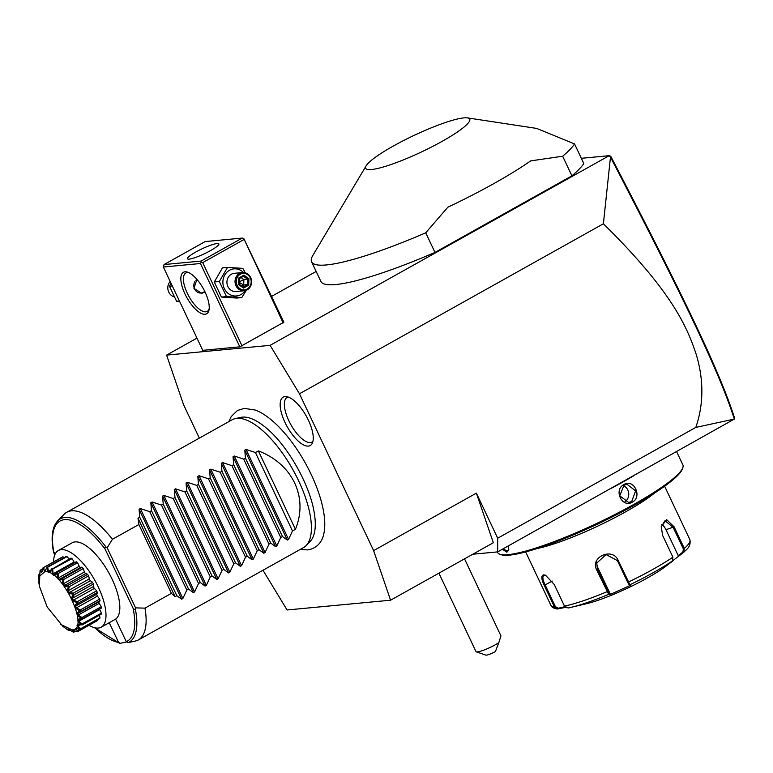 <?xml version="1.0" encoding="UTF-8"?>
<svg xmlns="http://www.w3.org/2000/svg" width="773" height="773" viewBox="0 0 773 773"><rect width="100%" height="100%" fill="white"/><g stroke="black" fill="none" stroke-linecap="round" stroke-linejoin="round"><path stroke-width="1.16" d="M262.984 570.261L287.073 609.974L390.578 600.206L373.62 550.608L299.48 393.776L270.106 345.347L166.601 355.107L183.559 404.714L199.347 438.117M228.866 421.604L231.214 416.579L237.437 410.502L244.278 408.395L255.216 410.038A77.358 30.466 60.8 0 1 305.18 462.785A77.358 30.466 60.8 0 1 323.974 532.974C323.162 538.25 319.51 548.125 307.557 549.912L300.33 549.371M308.417 446.098A27.731 10.919 60.8 0 1 284.995 422.445A27.731 10.919 60.8 0 1 285.005 396.578A27.731 10.919 60.8 0 1 285.952 396.568A27.731 10.919 60.8 0 1 306.243 416.009A27.731 10.919 60.8 0 1 312.186 443.47A27.731 10.919 60.8 0 1 308.417 446.098M166.601 355.107L196.97 338.13M271.652 296.349L316.167 271.458M581.344 158.31L609.201 155.673L270.106 345.347M366.17 165.78L312.843 255.419A146.397 23.064 -25.3 0 0 311.606 261.815L320.872 281.42A146.397 23.064 -25.3 0 0 434.996 252.413L571.923 175.829A146.397 23.064 154.7 0 0 583.818 163.538L574.552 143.933L536.694 128.424L467.472 117.892A57.54 9.063 154.7 0 1 437.75 143.749A57.54 9.063 154.7 0 1 371.542 169.519A57.54 9.063 154.7 0 1 366.17 165.78A57.54 9.063 154.7 0 1 409.159 137.758A57.54 9.063 154.7 0 1 463.858 117.883A57.54 9.063 154.7 0 1 467.472 117.892M243.795 239.63L202.69 262.627L201.183 262.25L200.449 263.516L163.354 267.014L202.739 350.333L239.833 346.835L283.875 322.206L243.756 238.442L283.179 322.95M734.321 419.082L695.816 427.411C703.681 404.472 703.874 380.316 696.386 354.933C687.158 326.824 671.911 291.247 603.394 223.784L610.477 157.103C682.83 296.301 719.199 371.6 734.321 419.082L497.686 551.883L497.696 538.23L476.381 493.135L493.329 542.733L390.578 600.206M472.776 554.231L497.686 551.883M695.816 427.411L497.696 538.23M603.394 223.784L299.48 393.776M476.381 493.135L373.62 550.608M610.477 157.103L609.201 155.673M609.945 155.914L610.892 156.542C682.897 295.035 719.19 370.267 734.311 417.265L734.35 419.13M438.909 573.17L475.975 651.581A14.639 2.309 -25.3 0 0 476.303 651.832A14.639 2.309 -25.3 0 0 488.691 648.103A14.639 2.309 -25.3 0 0 498.817 642.672L495.396 651.571A7.324 1.15 154.7 0 1 485.85 655.118L476.303 651.832M464.525 558.84L500.943 635.879L498.817 642.672M633.387 475.975A102.471 16.146 154.7 0 1 611.54 488.198M676.675 451.77L682.878 464.882A102.471 16.146 154.7 0 1 682.791 467.771A102.471 16.146 154.7 0 1 608.622 517.697A102.471 16.146 154.7 0 1 508.025 554.656A102.471 16.146 154.7 0 1 499.87 554.241A102.471 16.146 154.7 0 1 497.58 552.473L497.319 551.912M508.421 545.873L508.74 549.874L506.866 552.212L502.392 549.245M632.343 502.15C622.043 508.45 613.24 489.763 624.004 484.497C633.86 478.245 642.663 496.933 632.343 502.15L631.725 501.522L628.7 502.469L619.733 495.86L624.004 485.183L626.98 484.246L635.609 490.884L631.725 501.522M508.789 549.448L507.146 551.226L503.271 548.753M682.791 467.771L682.259 469.192A101.379 15.972 154.7 0 1 608.892 518.586A101.379 15.972 154.7 0 1 509.368 555.149A101.379 15.972 154.7 0 1 501.3 554.734L499.87 554.241M654.605 493.019A76.856 12.107 154.7 0 1 537.264 548.482M565.478 607.385L557.159 609.008L554.473 607.027L544.24 585.374C541.293 579.17 541.061 575.663 543.554 574.861L545.496 575.218L554.222 584.436L564.454 606.08L568.107 608.013A74.14 11.682 -25.3 0 0 570.986 607.375A74.14 11.682 -25.3 0 0 608.651 594.331L596.756 570.078C589.596 557.169 612.525 546.801 618.178 560.415L629.927 584.736L628.942 584.378L627.666 582.272L617.434 560.628L606.08 554.56L596.688 563.159L597.548 569.595L609.047 593.355L608.651 594.331L609.723 594.669L631 585.074L629.927 584.736A74.14 11.682 -25.3 0 0 672.336 561.014L672.906 557.178L662.674 535.534L661.205 526.713L666.635 519.64L674.104 526.809L684.337 548.463L683.69 552.357L682.888 552.057L678.201 555.584L665.978 529.727A10.977 6.445 -108.7 0 0 661.794 524.403M669.321 563.449A54.893 8.648 154.7 0 1 666.133 566.039A54.893 8.648 154.7 0 1 586.378 603.742L568.107 608.013M661.176 526.935L664.993 520.731L673.138 527.312L683.371 548.956L682.888 552.057M683.371 548.956L684.337 548.463A76.856 12.107 -25.3 0 0 689.864 539.631C691.4 547.207 685.603 549.951 683.854 552.222L672.336 561.014M558.193 608.95L558.367 608.206L555.41 606.67L545.178 585.016C542.395 579.199 542.153 575.914 544.453 575.189L545.893 575.392M543.748 575.392L544.453 575.189L543.554 574.861M609.723 594.669L610.1 593.683L609.047 593.355M610.1 593.683L597.877 567.826A10.977 10.774 10.6 0 1 596.901 562.261M678.887 555.98L678.201 555.584M564.889 607.385L564.889 606.679L558.367 608.206M624.874 501.88A9.15 8.281 84.6 0 0 628.7 493.309A9.15 8.281 84.6 0 0 623.386 485.57M574.552 143.933A146.397 23.064 -25.3 0 1 562.657 156.223L571.923 175.829M562.657 156.223L530.674 160.89A129.671 20.427 -25.3 0 1 447.828 207.222L425.73 232.808L434.996 252.413M311.606 261.815A146.397 23.064 -25.3 0 0 326.525 264.936A146.397 23.064 -25.3 0 0 425.73 232.808M200.449 263.516L239.833 346.835M184.989 271.806A23.789 9.373 60.8 0 1 188.042 272.318A23.789 9.373 60.8 0 1 203.212 288.464A23.789 9.373 60.8 0 1 209.029 309.838A23.789 9.373 60.8 0 1 205.067 314.282A23.789 9.373 60.8 0 1 184.989 293.991A23.789 9.373 60.8 0 1 184.989 271.806M163.354 267.014L164.05 264.559L201.144 261.061L201.183 262.25M202.69 262.627L242.075 345.946M201.144 261.061L242.249 238.074L205.154 241.572L164.05 264.559M189.201 259.119A17.383 2.734 154.7 0 1 187.433 258.742A17.383 2.734 154.7 0 1 198.806 250.404A17.383 2.734 154.7 0 1 217.097 243.514A17.383 2.734 154.7 0 1 218.865 243.891A17.383 2.734 154.7 0 1 207.502 252.23A17.383 2.734 154.7 0 1 189.201 259.119M242.249 238.074L243.756 238.442M209.183 308.707A21.963 8.648 60.8 0 1 207.222 311.384A21.963 8.648 60.8 0 1 205.763 311.828A21.963 8.648 60.8 0 1 188.061 294.774A21.963 8.648 60.8 0 1 185.781 273.053A21.963 8.648 60.8 0 1 187.23 272.618A21.963 8.648 60.8 0 1 189.085 272.782M205.038 292.001L201.666 293.305L193.946 288.339L196.902 279.372M201.328 293.334A7.682 6.957 84.6 0 0 203.531 292.581A7.682 6.957 84.6 0 0 204.845 291.614M196.941 279.42A7.324 6.628 84.6 0 0 195.878 280.299M194.777 281.778A7.324 6.628 84.6 0 0 195.598 290.609A7.324 6.628 84.6 0 0 203.531 292.242A7.324 6.628 84.6 0 0 204.729 291.373M246.413 290.204L241.785 297.566L236.731 298.049L221.416 297.064L214.285 281.981L222.46 267.864L227.523 267.381L242.828 268.366L245.263 272.811M241.785 297.566L226.479 296.59L219.339 281.498L214.285 281.981M219.339 281.498L227.523 267.381M245.205 290.6A13.614 12.329 -95.4 0 1 240.954 294.571A13.614 12.329 -95.4 0 1 224.296 288.532A13.614 12.329 -95.4 0 1 229.475 270.27A13.614 12.329 -95.4 0 1 243.505 272.521M242.471 272.55L234.354 273.313A9.15 8.281 84.6 0 0 231.349 274.251A9.15 8.281 84.6 0 0 227.281 284.908A9.15 8.281 84.6 0 0 236.074 291.537L244.191 290.764A9.15 8.281 -95.4 0 1 235.388 284.145A9.15 8.281 -95.4 0 1 239.466 273.487A9.15 8.281 84.6 0 1 242.471 272.55A9.15 8.281 84.6 0 1 251.264 279.169A9.15 8.281 84.6 0 1 247.186 289.827A9.15 8.281 -95.4 0 1 244.191 290.764M226.479 296.59L221.416 297.064M247.186 288.976A8.232 7.459 -95.4 0 1 237.108 285.314A8.232 7.459 -95.4 0 1 240.239 274.27A8.232 7.459 84.6 0 1 250.317 277.922A8.232 7.459 84.6 0 1 247.186 288.976M243.485 288.097L248.693 285.179L248.925 278.705L243.949 275.149L238.741 278.058L238.509 284.532L243.485 288.097L243.234 287.083L239.06 284.097M248.693 285.179L247.466 284.628L247.66 279.227L243.524 276.27M238.741 278.058L239.176 278.686M243.949 275.149L243.514 276.261L239.263 278.638L239.07 284.116L243.128 287.054M239.224 278.676L243.514 276.261M248.925 278.705L243.882 279.584L243.688 284.986L247.466 284.628L243.166 287.034M241.128 277.613L243.882 279.584L238.712 282.097L243.688 284.986L241.785 286.049M179.433 301.026L176.592 301.296L169.461 286.203L170.988 283.15M179.674 301.538L176.592 301.296M172.302 285.933L169.461 286.203M170.186 281.469A9.15 8.281 84.6 0 0 168.118 290.348A9.15 8.281 84.6 0 0 174.157 296.851M235.118 418.657L240.664 417.391A71.58 28.195 60.8 0 1 242.345 417.13A71.58 28.195 60.8 0 1 269.352 430.706C288.947 448.388 308.958 484.159 313.761 510.112A71.58 28.195 60.8 0 1 310.089 541.515L306.108 545.583A73.193 28.833 -119.2 0 0 293.895 471.491A73.193 28.833 -119.2 0 0 236.838 418.386A73.193 28.833 -119.2 0 0 235.118 418.657A73.193 28.833 -119.2 0 0 231.997 419.855L66.7 512.306A73.193 28.833 -119.2 0 0 64.053 514.345L57.685 520.838A70.614 27.818 60.8 0 1 106.326 547.448L107.157 547.757L135.575 607.878L144.976 608.138L171.403 593.355L175.056 596.64L137.99 518.229L138.86 524.509L112.433 539.283A73.193 28.833 -119.2 0 0 71.541 510.837A73.193 28.833 -119.2 0 0 66.7 512.306M53.569 561.923A43.916 17.296 60.8 0 1 58.352 550.521L72.189 542.791A43.916 17.296 60.8 0 1 75.087 541.902A43.916 17.296 60.8 0 1 110.133 575.267A43.916 17.296 60.8 0 1 115.612 619.105L126.289 641.677L128.125 642.663L136.947 640.662A73.193 28.833 -119.2 0 0 138.164 640.073L303.46 547.622A73.193 28.833 -119.2 0 0 306.108 545.583M295.431 529.312L258.366 450.901C292.648 463.897 308.495 497.425 295.431 529.312L292.494 530.954L288.551 539.38L287.305 540.076L282.512 536.539L280.754 537.525L276.802 545.951L275.555 546.646L270.763 543.11L269.014 544.095L265.062 552.521L263.815 553.217L259.023 549.68L257.264 550.666L253.312 559.092L252.075 559.787L247.273 556.251L245.524 557.227L241.572 565.652L240.326 566.348L235.533 562.821L233.775 563.797L229.832 572.223L228.586 572.919L223.793 569.382L222.035 570.368L218.083 578.793L216.836 579.489L212.044 575.953L210.295 576.938L206.343 585.364L205.096 586.06L200.304 582.523L198.545 583.509L194.593 591.934L193.356 592.63L188.554 589.094L186.805 590.07L182.853 598.495L181.607 599.191L176.814 595.664L175.056 596.64M258.366 450.901L255.428 452.534L246.036 449.442L244.79 450.137L245.437 458.128L243.688 459.104L234.287 456.002L233.04 456.698L233.697 464.689L231.939 465.675L222.547 462.573L221.3 463.269L221.948 471.259L220.199 472.245L210.797 469.143L209.551 469.839L210.208 477.83L208.459 478.816L199.057 475.714L197.811 476.41L198.468 484.4L196.709 485.376L187.317 482.284L186.071 482.98L186.718 490.971L184.969 491.947L175.568 488.845L174.321 489.541L174.978 497.532L173.22 498.517L163.828 495.416L162.581 496.111L163.229 504.102L161.48 505.088L152.078 501.986L150.832 502.682L151.489 510.673L149.74 511.658L140.338 508.557L139.092 509.252L139.749 517.243L137.99 518.229M138.164 640.073A73.193 28.833 -119.2 0 0 144.976 608.138M112.433 539.283L107.157 547.757M138.86 524.509L171.403 593.355M135.575 607.878L135.256 608.651C134.657 609.974 133.932 609.829 133.082 608.235L105.167 549.188C104.481 547.526 104.867 546.946 106.326 547.448M54.178 552.366L54.69 555.12M126.492 642.005L119.825 643.407L94.48 627.686M120.404 643.387L118.559 642.402L109.244 622.7M58.352 550.521A43.916 17.296 60.8 0 1 98.335 587.103A43.916 17.296 -119.2 0 1 101.224 627.183L115.631 619.125M89.011 625.289A43.916 17.296 -119.2 0 0 101.224 627.183M60.738 624.468L72.111 629.84C90.663 629.966 61.54 568.339 44.679 571.807L39.752 576.04L39.471 586.446L47.221 607.076L62.864 626.343A36.302 14.301 -119.2 0 0 63.086 626.526L68.343 630.285A36.302 14.301 -119.2 0 0 68.546 630.391C66.304 628.169 67.879 628.758 73.261 632.15A36.302 14.301 -119.2 0 0 73.435 632.179L72.256 629.947L77.281 631.812A36.302 14.301 -119.2 0 0 77.416 631.754L79.078 629.038L80.141 629.299A36.302 14.301 -119.2 0 0 80.218 629.164C75.561 625.463 76.025 623.995 81.629 624.777A36.302 14.301 -119.2 0 0 81.658 624.565C76.43 621.038 76.43 619.038 81.658 618.555A36.302 14.301 -119.2 0 0 81.629 618.284C76.034 615.26 75.561 612.854 80.228 611.057A36.302 14.301 -119.2 0 0 80.141 610.747C74.382 608.525 73.483 605.868 77.426 602.795A36.302 14.301 -119.2 0 0 77.29 602.467C71.609 601.288 70.324 598.573 73.445 594.331A36.302 14.301 -119.2 0 0 73.271 594.012C67.889 594.041 66.314 591.451 68.555 586.243A36.302 14.301 -119.2 0 0 68.353 585.944C63.473 587.287 61.724 584.997 63.096 579.083A36.302 14.301 -119.2 0 0 62.884 578.832C58.68 581.47 56.864 579.644 57.444 573.334A36.302 14.301 -119.2 0 0 57.221 573.151C53.81 577.006 52.062 575.75 51.965 569.392A36.302 14.301 -119.2 0 0 51.762 569.286C49.221 574.184 47.646 573.595 47.056 567.527A36.302 14.301 -119.2 0 0 46.882 567.498L44.679 571.614L43.027 567.865L43.694 567.537L44.361 570.967L45.269 570.88L46.921 567.237L66.169 556.473A36.302 14.301 60.8 0 1 67.038 556.608A7.614 2.995 -119.2 0 1 69.029 559.188M63.985 557.691A7.614 2.995 -119.2 0 0 62.942 556.773A36.302 14.301 60.8 0 0 62.265 557.062L43.027 567.826L42.177 571.392L40.177 570.377L42.737 568.773M81.629 624.777L78.15 625.077L77.812 626.111L80.769 628.652L100.017 617.888A36.302 14.301 60.8 0 1 99.591 618.584L80.353 629.348L76.324 628.584L75.677 629.164L78.063 631.415L97.311 620.651A7.614 2.995 -119.2 0 0 97.253 619.898M100.017 617.888A7.614 2.995 -119.2 0 0 99.195 615.327M81.658 618.555L78.662 619.898L78.662 621.318L82.102 623.917L101.34 613.153A36.302 14.301 60.8 0 1 101.195 614.206L81.957 624.98M101.34 613.153A7.614 2.995 -119.2 0 0 99.62 609.597A33.229 13.093 -119.2 0 0 99.63 609.085M100.992 608.303A7.614 2.995 -119.2 0 0 101.176 608.216A7.614 2.995 -119.2 0 0 101.35 608.109A36.302 14.301 60.8 0 0 101.205 606.757A7.614 2.995 -119.2 0 0 99.108 603.394A33.229 13.093 -119.2 0 0 98.809 601.838M80.228 611.057L80.778 611.453L79.3 612.747L99.379 601.52A7.614 2.995 -119.2 0 0 100.026 600.689A36.302 14.301 60.8 0 0 99.601 599.143A7.614 2.995 -119.2 0 0 97.292 596.196A33.229 13.093 -119.2 0 0 96.644 594.311A7.614 2.995 -119.2 0 0 97.321 592.466A36.302 14.301 60.8 0 0 96.654 590.833A7.614 2.995 -119.2 0 0 94.267 588.495A33.229 13.093 -119.2 0 0 93.359 586.572A7.614 2.995 -119.2 0 0 93.427 584.001A36.302 14.301 60.8 0 0 92.547 582.378A7.614 2.995 -119.2 0 0 90.267 580.823A33.229 13.093 -119.2 0 0 89.156 578.987A7.614 2.995 -119.2 0 0 88.595 575.866A36.302 14.301 60.8 0 0 87.581 574.378A7.614 2.995 -119.2 0 0 85.552 573.692A33.229 13.093 -119.2 0 0 84.305 572.068A7.614 2.995 -119.2 0 0 83.175 568.609A36.302 14.301 60.8 0 0 82.083 567.353A7.614 2.995 -119.2 0 0 80.721 567.382L60.313 578.803L62.835 578.117L82.083 567.353M80.402 567.566A33.229 13.093 -119.2 0 0 79.155 566.3A7.614 2.995 -119.2 0 0 77.513 562.734A36.302 14.301 60.8 0 0 76.421 561.797A7.614 2.995 -119.2 0 0 75.996 561.942L56.477 572.851L76.421 561.797M74.807 562.599A33.229 13.093 -119.2 0 0 74.044 562.068A7.614 2.995 -119.2 0 0 72.015 558.647A36.302 14.301 60.8 0 0 71 558.087L51.762 569.286M47.056 567.527L67.038 556.608M47.791 567.372L48.361 571.382L50.603 570.126M48.361 571.382L49.482 571.798L51.752 568.851M51.965 569.392L72.015 558.647M52.767 569.411L53.086 573.788L74.044 562.068M53.086 573.788L54.332 574.677L57.183 572.561L57.221 573.151M57.444 573.334L58.265 573.508L77.513 562.734M58.265 573.508L58.197 578.02L79.155 566.3M58.197 578.02L59.482 579.325L60.313 578.803M63.096 579.083L63.927 579.373L83.175 568.609M62.835 578.117L62.884 578.832M63.927 579.373L63.347 583.789L84.305 572.068M63.347 583.789L64.594 585.422L85.552 573.692M64.594 585.422L68.333 585.142L87.581 574.378M68.555 586.243L69.348 586.63L88.595 575.866M68.333 585.142L68.353 585.944M69.348 586.63L68.198 590.707L89.156 578.987M68.198 590.707L69.309 592.543L90.267 580.823M69.309 592.543L73.309 593.142L92.547 582.378M73.445 594.331L74.179 594.766L93.427 584.001M73.309 593.142L73.271 594.012M74.179 594.766L72.401 598.292L93.359 586.572M72.401 598.292L73.309 600.215L94.267 588.495M73.309 600.215L77.406 601.597L96.654 590.833M77.426 602.795L78.073 603.24L97.321 592.466M77.406 601.597L77.29 602.467M78.073 603.24L75.686 606.032L96.644 594.311M75.686 606.032L76.334 607.916L97.292 596.196M76.334 607.916L80.353 609.907L99.601 599.143M80.778 611.453L100.026 600.689M80.353 609.907L80.141 610.747M79.3 612.747L77.822 613.404L78.15 615.115L99.108 603.394M78.15 615.115L81.957 617.521L101.205 606.757M101.176 608.216L82.102 618.873L101.35 608.109M81.957 617.521L81.629 618.284M78.662 621.318L99.62 609.597M82.102 623.917L81.658 624.565M77.812 626.111L79.59 625.125M80.769 628.652L80.218 629.164M75.677 629.164L76.614 628.642M78.063 631.415L77.416 631.754M73.754 630.333L72.391 630.275L74.169 632.005L75.715 631.135M74.169 632.005L73.435 632.179M69.299 629.773L68.179 629.357L69.338 630.391L69.821 630.121M69.338 630.391L68.546 630.391L68.246 629.299M63.908 626.681L62.913 626.294M40.177 570.377A36.302 14.301 -119.2 0 0 40.09 570.513L39.703 575.875L38.679 574.899A36.302 14.301 -119.2 0 0 38.65 575.112L38.988 580.368M38.94 581.567L38.65 581.122A36.302 14.301 -119.2 0 0 38.679 581.383L39.442 586.292M38.679 574.899L39.916 573.827M39.133 574.262L39.51 576.078L39.848 575.044M40.737 569.885L41.336 572.571L42.38 570.522M43.694 567.537L62.942 556.773M44.361 570.967L45.501 570.329M139.749 517.243L176.814 595.664M149.74 511.658L186.805 590.07M151.489 510.673L188.554 589.094M161.48 505.088L198.545 583.509M163.229 504.102L200.304 582.523M173.22 498.517L210.295 576.938M174.978 497.532L212.044 575.953M184.969 491.947L222.035 570.368M186.718 490.971L223.793 569.382M196.709 485.376L233.775 563.797M198.468 484.4L235.533 562.821M208.459 478.816L245.524 557.227M210.208 477.83L247.273 556.251M220.199 472.245L257.264 550.666M221.948 471.259L259.023 549.68M231.939 465.675L269.014 544.095M233.697 464.689L270.763 543.11M243.688 459.104L280.754 537.525M245.437 458.128L282.512 536.539M255.428 452.534L292.494 530.954M287.991 396.984A25.615 10.088 -119.2 0 0 289.276 421.643A25.615 10.088 -119.2 0 0 310.456 442.571A25.615 10.088 -119.2 0 0 312.901 441.518M506.866 552.212L507.146 551.226M627.666 582.272L628.41 582.059A76.856 12.107 -25.3 0 0 672.906 557.178M564.454 606.08A76.856 12.107 -25.3 0 0 606.989 591.722L607.781 591.239M596.756 570.078L597.548 569.595L597.877 567.826M618.178 560.415L617.434 560.628M674.104 526.809L665.978 529.727M525.659 551.922L550.898 605.327A76.856 12.107 -25.3 0 0 554.473 607.027L555.41 606.67M544.24 585.374L552.241 581.064M624.004 484.497L624.004 485.183M105.167 549.188A68.855 27.113 -119.2 0 0 64.565 519.649A68.855 27.113 -119.2 0 0 54.168 553.999M94.886 627.792A68.855 27.113 -119.2 0 0 118.559 642.402M126.289 641.677A68.855 27.113 -119.2 0 0 133.082 608.235M135.256 608.651A70.614 27.818 60.8 0 1 128.125 642.663M181.607 599.191L139.092 509.252M182.853 598.495L140.338 508.557M193.356 592.63L150.832 502.682M194.593 591.934L152.078 501.986M205.096 586.06L162.581 496.111M206.343 585.364L163.828 495.416M216.836 579.489L174.321 489.541M218.083 578.793L175.568 488.845M228.586 572.919L186.071 482.98M229.832 572.223L187.317 482.284M240.326 566.348L197.811 476.41M241.572 565.652L199.057 475.714M252.075 559.787L209.551 469.839M253.312 559.092L210.797 469.143M263.815 553.217L221.3 463.269M265.062 552.521L222.547 462.573M275.555 546.646L233.04 456.698M276.802 545.951L234.287 456.002M287.305 540.076L244.79 450.137M288.551 539.38L246.036 449.442M664.625 486.227L689.864 539.631M550.898 605.327C551.535 607.172 553.623 608.399 557.159 609.008M673.302 560.58L666.133 566.039M53.656 552.647C50.709 537.776 52.052 527.176 57.685 520.838"/></g></svg>
